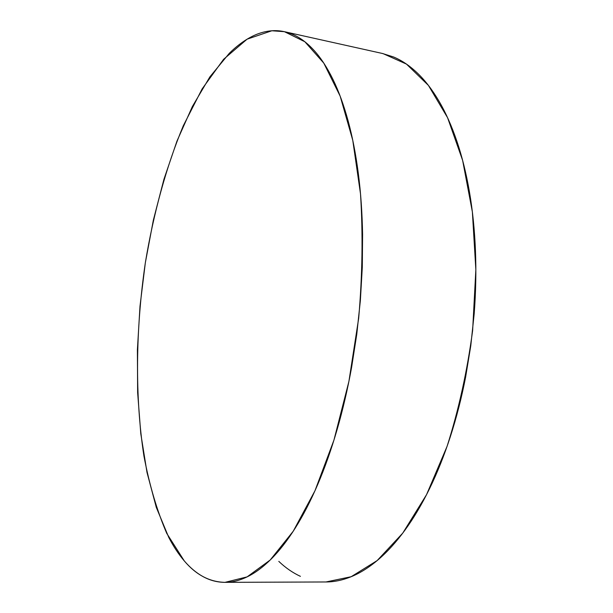 <?xml version="1.0" encoding="UTF-8"?>
<svg xmlns="http://www.w3.org/2000/svg" width="613" height="613" viewBox="0 0 613 613"><rect width="100%" height="100%" fill="white"/><g stroke="black" fill="none" stroke-linecap="round" stroke-linejoin="round"><path stroke-width="0.92" d="M271.865 30.765L284.417 31.684L304.837 41.738L323.802 63.139L340.177 96.18L352.766 140.3L360.513 193.923C363.034 233.622 362.429 275.053 358.682 318.239L348.904 381.439L333.955 440.08L314.944 490.814L293.229 531.233L270.187 560.021L247.093 576.887L224.994 582.35C209.631 581.99 196.068 574.848 184.298 560.933L166.774 533.433C157.035 510.821 149.434 485.082 143.963 456.233C134.791 396.787 135.634 328.775 145.342 262.739C153.488 213.462 166.276 166.598 183.287 125.78L202.129 88.9L223.584 59.315L247.108 39.171L271.865 30.765C279.191 30.213 286.447 31.562 293.635 34.811C300.822 38.075 307.757 43.416 314.431 50.825C321.105 58.258 327.304 67.828 333.028 79.521C338.751 91.253 343.763 104.992 348.084 120.761C352.391 136.561 355.793 154.055 358.291 173.249C360.773 192.482 362.206 212.88 362.589 234.442L362.306 267.168L360.36 300.608L356.781 334.185L351.617 367.302C347.64 389.217 342.767 410.105 336.997 429.951C331.227 449.773 324.79 467.972 317.695 484.546C310.592 501.082 303.098 515.61 295.213 528.13C287.328 540.62 279.306 550.926 271.153 559.071C263 567.178 254.939 573.14 246.97 576.948C239.016 580.733 231.323 582.534 223.891 582.342C216.473 582.135 209.439 580.182 202.803 576.481C196.168 572.772 189.999 567.584 184.298 560.933C178.605 554.275 173.425 546.421 168.744 537.363L156.292 507.372L146.997 472.416L140.798 433.774L137.634 392.558L137.396 349.747L140.002 306.201L145.342 262.739L153.35 220.167L163.924 179.318L176.965 141.097L192.359 106.547L209.899 76.84L229.3 53.308C236.051 46.611 243.009 41.324 250.158 37.431C257.307 33.546 264.548 31.324 271.865 30.765M224.994 582.35L325.993 581.967L351.157 576.718L377.141 560.588L402.756 533.118L426.564 494.63L447.069 446.379C458.662 410.036 467.183 371.424 472.631 330.537L475.849 269.712L472.37 211.899L462.631 160.391L447.582 117.711L428.418 85.406L406.473 64.097L383.01 53.607L284.93 31.799M382.405 53.469L393.584 56.986C401.837 60.419 409.829 65.829 417.545 73.215C425.269 80.625 432.479 90.042 439.176 101.474C445.873 112.938 451.812 126.286 456.976 141.526C462.141 156.798 466.301 173.648 469.474 192.076C472.631 210.535 474.623 230.059 475.45 250.656C476.263 271.268 475.841 292.301 474.186 313.756L470.784 345.709L465.596 377.202C461.528 398.036 456.432 417.89 450.31 436.755C444.172 455.589 437.253 472.891 429.552 488.661C421.844 504.392 413.645 518.223 404.94 530.161C396.243 542.061 387.339 551.899 378.221 559.677C369.11 567.423 360.046 573.124 351.019 576.779C342.414 580.25 334.039 581.982 325.886 581.967M300.416 576.343C292.715 572.78 285.512 567.791 278.8 561.378"/></g></svg>
